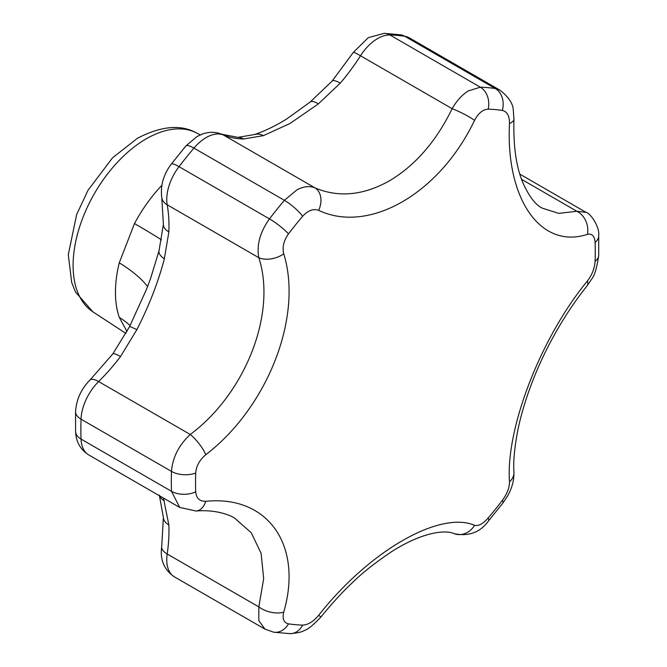 <?xml version="1.0" encoding="UTF-8"?>
<svg xmlns="http://www.w3.org/2000/svg" width="667" height="667" viewBox="0 0 667 667"><rect width="100%" height="100%" fill="white"/><g stroke="black" fill="none" stroke-linecap="round" stroke-linejoin="round"><path stroke-width="1" d="M296.857 189.895C303.527 186.376 309.563 185.701 314.974 187.869C338.469 197.799 363.265 195.464 389.361 180.865C415.216 165.524 436.143 141.462 452.143 108.679C456.67 100.775 462.064 94.847 468.317 90.904L480.348 87.194A298.474 172.328 -60 0 1 495.273 88.528L499.841 90.112L409.363 37.877A37.31 21.544 120 0 0 404.819 36.301A298.474 172.328 120 0 0 389.895 34.967A37.31 21.544 120 0 0 377.655 38.561A37.31 21.544 120 0 0 360.505 55.77A18.651 1.184 -147.4 0 0 353.36 52.351L332.124 81.099L310.13 102.068L287.118 118.668C281.115 122.62 267 130.574 254.152 134.609L237.861 137.36L221.844 134.234A18.651 15.183 -67.7 0 1 223.337 134.967A37.31 21.544 120 0 0 206.195 137.552A37.31 21.544 120 0 0 193.947 148.107A18.651 4.536 -139.8 0 0 185.826 146.015L171.261 164.132C163.398 174.579 160.247 185.793 161.798 197.791L163.39 224.295L159.054 250.667L150.709 278.106L146.707 288.894L129.573 326.58L112.773 353.977L89.912 380.107C81.166 389.028 76.388 399.508 75.579 411.556L75.579 431.532A18.651 11.197 177.9 0 0 81.049 439.086L171.494 491.304A298.474 172.328 -60 0 1 171.494 471.411C172.528 457.587 178.781 445.273 190.253 434.475C245.589 393.338 276.888 313.09 258.829 257.712C256.487 245.031 260.03 232.091 269.468 218.893A298.474 172.328 -60 0 1 284.392 200.325L296.857 189.895M595.106 242.421C594.614 236.01 592.054 233.325 587.427 234.359C540.787 249.625 505.569 199.208 509.496 123.487C509.538 115.925 507.145 111.572 502.326 110.43A282.641 163.19 120 0 0 488.194 109.163C482.908 109.43 478.356 113.157 474.545 120.36C439.628 193.613 368.968 234.2 318.668 210.355C313.315 208.438 307.971 210.422 302.626 216.3A282.641 163.19 120 0 0 288.494 233.875C283.742 240.579 282.158 247.232 283.725 253.827C303.235 316.308 267.759 407.295 205.786 454.702C199.633 459.905 196.273 466.008 195.714 473.011A282.641 163.19 120 0 0 195.548 482.524A282.641 163.19 120 0 0 195.714 491.854C196.29 498.316 199.65 501.467 205.786 501.301C268.001 495.022 303.151 545.406 283.725 612.173C282.166 618.859 283.758 622.753 288.494 623.845A282.641 163.19 120 0 0 302.626 625.112C307.996 624.896 313.348 621.627 318.668 615.299C369.159 551.034 439.753 510.413 474.545 525.304C478.381 526.346 482.933 523.903 488.194 517.976A282.641 163.19 120 0 0 502.326 500.4C507.162 493.747 509.546 487.56 509.496 481.832C505.553 428.339 540.962 337.319 587.427 280.957C592.071 274.879 594.622 268.309 595.106 261.264A282.641 163.19 120 0 0 595.272 251.751A282.641 163.19 120 0 0 595.106 242.421A18.651 11.197 177.9 0 0 598.708 235.468L598.708 235.468C599.858 227.33 590.72 213.24 586.068 212.373L576.863 211.264A18.651 15.041 73.7 0 1 587.427 234.359M126.98 331.532L119.251 317.309A130.582 95.248 161.1 0 1 130.09 325.554M119.251 317.309A106.261 61.347 -60 0 1 119.251 262.831L134.492 223.553A130.582 6.136 -151.9 0 1 161.522 239.87M474.545 120.36A18.651 2.593 -153.6 0 0 452.143 108.679L360.505 55.77A149.233 86.16 -60 0 1 340.27 83.15L318.317 103.935L289.987 123.495L263.382 135.651L243.572 138.986A18.651 14.507 -89 0 0 237.861 137.36M163.432 498.049L168.859 524.954A149.233 86.16 -60 0 1 167.2 553.994L258.829 606.895L263.665 578.606L261.114 553.335L251.234 532.75L234.684 518.151C231.924 516.141 217.275 509.146 196.081 511.03L196.081 511.03A18.651 12.206 85.6 0 0 205.786 501.301M509.496 123.487A18.651 7.129 -177.8 0 0 513.957 119.101C513.19 146.106 516.258 167.517 523.136 183.35C529.356 196.848 535.776 205.136 542.396 208.196L558.779 213.39L576.863 211.264L521.586 179.348M283.725 253.827A18.651 11.031 164.1 0 1 258.829 257.712L167.2 204.802A149.233 86.16 -60 0 1 168.859 231.933L164.349 258.846C158.262 282.033 149.108 305.628 136.877 329.64L120.51 356.545A18.651 3.235 -142.8 0 0 112.773 353.977M119.251 262.831A130.582 47.907 -166.2 0 1 147.599 286.585M195.714 473.011A18.651 10.322 -178 0 1 171.494 471.411L81.049 419.193A298.474 172.328 120 0 0 81.049 439.086A37.31 21.544 120 0 0 88.753 454.936L179.698 507.445L171.494 491.304A18.651 11.197 177.9 0 0 195.714 491.854M598.708 235.468L598.716 255.444C596.923 267.792 594.58 275.654 591.704 279.039L586.993 285.993C563.765 314.924 544.539 350 532.374 381.707C525.604 399.241 520.644 415.966 517.492 431.874C514.357 449.041 513.173 462.473 513.94 472.178L513.94 472.178C514.165 480.157 512.039 488.094 507.57 495.973L503.035 502.868L488.469 520.985C480.123 532.458 468.684 536.685 454.169 533.667L454.169 533.667C446.49 529.89 423.979 531.057 391.604 551.651C374.862 562.931 361.747 573.32 352.284 582.816C342.438 592.013 331.991 603.393 320.952 616.958C312.998 625.321 307.479 629.806 304.394 630.415C302.334 631.982 297.532 633.058 289.995 633.65L273.695 632.191L264.974 629.148L258.838 620.652L258.829 606.895A18.651 9.963 -164.8 0 0 283.725 612.173M340.27 83.15A18.651 4.636 -139.5 0 0 332.124 81.099M318.317 103.935A18.651 6.887 -128.5 0 0 310.13 102.068M263.382 135.651A18.651 13.874 -108.1 0 0 254.152 134.609M168.859 231.933A18.651 10.247 -177.7 0 1 163.39 224.295M164.349 258.846A18.651 8.312 -165.3 0 1 159.054 250.667M161.714 546.573A18.651 8.621 8.4 0 0 167.2 553.994A37.31 21.544 120 0 0 174.479 576.897C164.107 569.851 159.855 559.746 161.714 546.573L163.398 517.409A18.651 11.272 -2.4 0 0 168.859 524.954M136.877 329.64A18.651 0.717 -153 0 0 129.573 326.58M159.571 495.823A18.651 12.456 -17.8 0 0 164.349 500.759M318.668 210.355A18.651 13.64 -66.5 0 0 314.974 187.869L223.337 134.967A149.233 86.16 -60 0 0 243.572 138.986M586.993 285.993A18.651 7.929 -141.1 0 0 587.427 280.957M513.94 472.178A18.651 13.865 177 0 1 509.496 481.832M205.786 454.702A18.651 5.094 -128.4 0 0 190.253 434.475L98.616 381.566A37.31 21.544 120 0 0 81.049 419.193A18.651 10.322 -178 0 1 75.579 411.556M454.169 533.667A18.651 16.467 -69.5 0 0 474.545 525.304M320.952 616.958L318.668 615.299M146.223 138.836A103.41 59.705 120 0 0 79.123 228.447A103.41 59.705 120 0 0 92.888 311.822L75.504 291.996L71.694 282.516L68.284 254.652L76.663 214.491L88.061 190.203L112.523 157.837L137.494 138.244C161.03 126.03 180.615 124.22 196.24 132.8A103.41 59.705 120 0 0 146.223 138.836M502.326 110.43A18.651 14.857 -81.3 0 0 495.273 88.528L404.819 36.301A18.651 14.857 -81.3 0 0 400.6 34.809L384.292 33.35A18.651 14.541 -88.4 0 1 389.895 34.967L480.348 87.194A18.651 14.541 -88.4 0 1 488.194 109.163M134.492 223.553A106.261 61.347 -60 0 1 161.864 185.301M302.626 216.3A18.651 4.536 -139.8 0 0 284.392 200.325L193.947 148.107A298.474 172.328 120 0 0 179.023 166.667L269.468 218.893A18.651 3.335 -142.6 0 1 288.494 233.875M120.51 356.545A149.233 86.16 -60 0 1 98.616 381.566A18.651 6.57 -134.6 0 0 89.912 380.107M171.261 164.132A18.651 3.335 -142.6 0 1 179.023 166.667A37.31 21.544 120 0 0 167.2 204.802A18.651 12.556 169.9 0 1 161.798 197.791M598.716 255.444A18.651 10.322 -178 0 1 595.106 261.264M503.035 502.868A18.651 3.335 -142.6 0 0 502.326 500.4M488.469 520.985A18.651 4.536 -139.8 0 0 488.194 517.976M289.995 633.65A18.651 14.541 -88.4 0 0 302.626 625.112M273.695 632.191A18.651 14.857 -81.3 0 0 288.494 623.845M221.844 134.234C215.458 131.758 208.954 131.707 202.351 134.075L196.865 136.627L185.826 146.015M384.292 33.35L368.326 37.635L353.36 52.351M92.888 311.822L125.938 333.442M196.24 132.8L200.333 134.876M519.86 174.145L586.043 212.356M174.479 576.897L264.974 629.148M400.6 34.809L409.363 37.877M163.398 517.409L159.33 495.181M88.753 454.936C80.399 449.608 76.005 441.804 75.579 431.532M513.957 119.101L513.282 109.988C512.973 103.468 508.496 96.848 499.841 90.12L499.841 90.12M179.673 507.42L196.081 511.03"/></g></svg>
